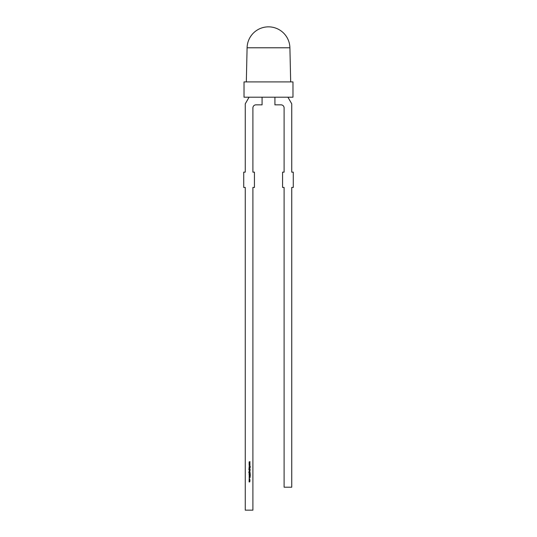 <?xml version="1.0" encoding="UTF-8"?>
<svg xmlns="http://www.w3.org/2000/svg" width="537" height="537" viewBox="0 0 537 537"><rect width="100%" height="100%" fill="white"/><g stroke="black" fill="none" stroke-linecap="round" stroke-linejoin="round"><path stroke-width="0.81" d="M247.094 47.78A21.413 21.413 0 0 1 268.5 26.85A21.413 21.413 0 0 1 289.906 47.78L247.094 47.78L246.322 81.913M292.974 81.913L244.026 81.913L244.026 97.204L292.974 97.204L292.974 81.913M249.074 463.411L249.974 463.022L249.329 463.404L249.974 463.7L249.329 464.002L249.974 464.384L249.074 464.008L249.718 463.7L249.074 463.411M249.074 467.539L249.974 467.425L249.074 467.539M249.074 467.902L249.974 467.787L249.987 468.237L249.074 468.573L249.88 468.217L249.074 467.902M249.242 470.076L250.329 469.969L249.524 470.909L249.242 470.076M249.074 471.741L249.974 471.634L249.074 471.741M249.987 472.426L249.974 472.889L248.732 472.432L249.014 471.976L249.249 472.775L249.524 471.963L249.987 472.426M249.974 474.124L250.329 474.285L249.974 474.547L249.074 474.393L249.974 474.124M249.376 476.494L249.309 475.775L249.376 476.386L250.047 475.849L250.329 476.151L249.376 476.494M249.524 479.507L249.987 479.971L249.524 480.434L249.061 479.971L249.524 479.507M249.074 97.204L245.255 103.829L245.255 172.149L243.724 172.149L243.724 187.44L245.255 187.44L245.255 510.15L252.9 510.15L252.9 187.44L254.431 187.44L254.431 172.149L252.9 172.149L252.9 107.91A3.061 3.061 0 0 1 255.961 104.849L262.076 104.849L262.076 97.204M249.074 480.763L249.974 480.649L249.557 481.984L249.074 481.877L249.88 481.662L249.074 481.266L249.88 481.051L249.074 480.763M249.517 478.407L249.779 479.319L249.524 478.521L249.269 479.319L249.061 478.897L249.517 478.407M249.074 476.655L250.302 477.245L249.074 477.809L249.47 477.514L249.074 476.655M249.302 474.809L250.302 474.782L249.168 475.185L250.302 475.567L249.047 475.191L249.302 474.809M249.074 473.245L250.329 473.137L249.53 473.923L249.074 473.815L249.88 473.567L249.074 473.245M249.074 471.211L249.987 471.426L249.074 471.211M249.987 469.257L249.974 469.721L248.732 469.264L249.014 468.808L249.249 469.607L249.524 468.794L249.987 469.257M249.074 466.579L250.302 466.472L249.833 466.579L250.302 467.25L249.752 466.646L249.074 467.297L249.665 466.579L249.074 466.579M249.074 464.82L249.974 464.431L249.329 464.814L249.974 465.109L249.329 465.411L249.974 465.794L249.074 465.425L249.718 465.116L249.074 464.82M249.074 462.001L249.974 461.605L249.329 461.995L249.974 462.283L249.329 462.592L249.974 462.975L249.074 462.599L249.718 462.29L249.074 462.001M287.926 97.204L291.745 103.829L291.745 172.149L293.276 172.149L293.276 187.44L291.745 187.44L291.745 487.207L284.1 487.207L284.1 187.44L282.569 187.44L282.569 172.149L284.1 172.149L284.1 107.91A3.061 3.061 0 0 0 281.039 104.849L274.924 104.849L274.924 97.204M249.517 480.32L249.88 479.971L249.517 479.615L249.168 479.971L249.517 480.32M249.591 477.453L250.061 477.239L249.591 477.017L249.591 477.453M249.53 472.775L249.88 472.432L249.524 472.07L249.188 472.426L249.53 472.775M249.524 470.076L249.168 470.439L249.524 470.801L249.88 470.439L249.524 470.076M249.53 469.607L249.88 469.264L249.524 468.902L249.188 469.257L249.53 469.607M289.906 47.78L290.678 81.913"/></g></svg>
